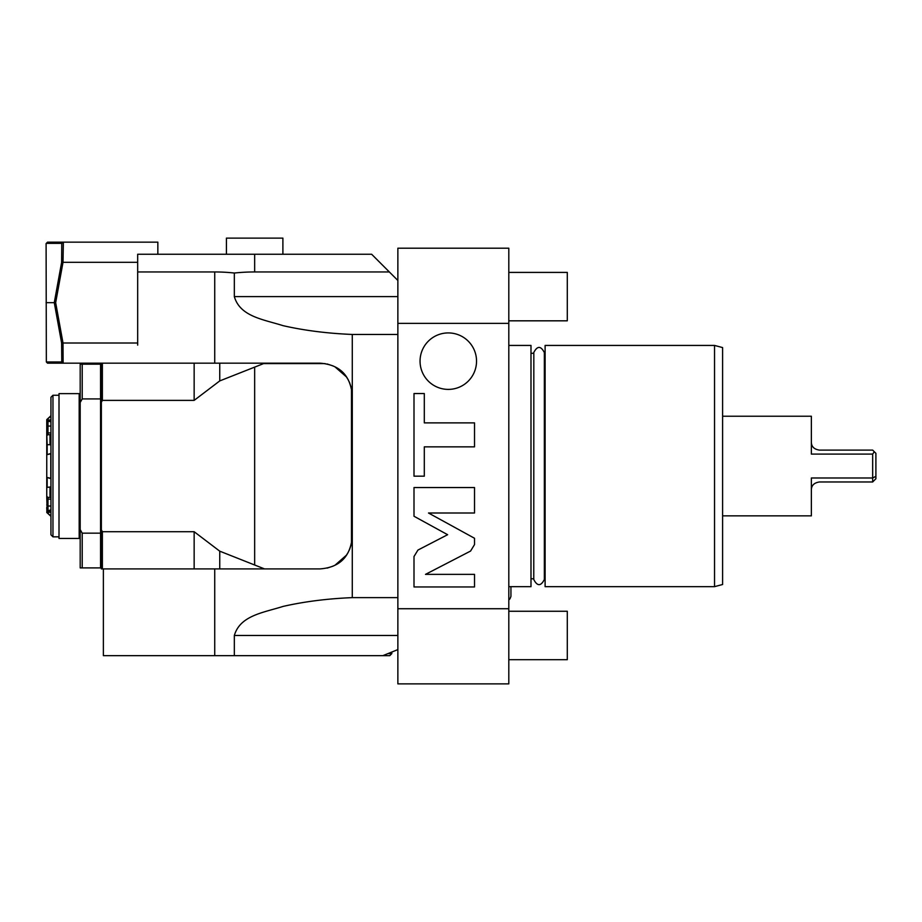 <?xml version="1.0" encoding="UTF-8"?>
<svg xmlns="http://www.w3.org/2000/svg" width="922" height="922" viewBox="0 0 922 922"><rect width="100%" height="100%" fill="white"/><g stroke="black" fill="none" stroke-linecap="round" stroke-linejoin="round"><path stroke-width="1.38" d="M397.866 323.357L508.806 323.357L508.806 248.202L397.866 248.202L397.866 683.882L508.806 683.882L508.806 608.727L397.866 608.727M508.806 323.357L508.806 608.727M417.943 550.065L414.001 556.531L414.001 586.957L474.519 586.957L474.519 574.371L425.491 574.371L470.577 551.056L474.519 544.579L474.519 538.264L428.488 513.001L474.519 513.001L474.519 487.542L414.001 487.542L414.001 516.251L447.631 534.702L417.943 550.065M424.304 446.847L474.519 446.847L474.519 422.875L424.304 422.875L424.304 393.544L414.001 393.544L414.001 476.178L424.304 476.178L424.304 446.847M397.866 280.472L371.647 254.253L254.656 254.253L254.656 271.955L389.349 271.955M137.678 271.955L214.734 271.955A194.081 187.201 90 0 1 234.338 273.027L234.338 296.619C240.169 316.661 263.404 319.415 283.1 325.673C304.26 330.491 327.322 333.418 352.285 334.456L397.866 334.456M234.338 273.027A194.081 194.081 0 0 1 254.656 271.955M352.285 334.456L352.285 597.629L397.866 597.629M387.885 653.629L391.815 653.629L389.799 655.646L234.338 655.646L234.338 635.477C240.169 615.423 263.404 612.669 283.1 606.411C304.26 601.593 327.322 598.666 352.285 597.629M382.895 655.646L397.866 649.595M103.379 568.909L103.379 655.646L234.338 655.646M219.747 568.909L219.747 551.172L264.522 568.909L320.015 568.909L214.734 568.909L214.734 655.646M219.747 551.172L194.15 531.717L102.377 531.717L102.377 568.909L214.734 568.909M102.377 363.176L102.377 400.378L194.15 400.378L219.747 380.913L263.634 363.579L325.097 363.579M194.15 531.717L194.15 568.909M102.377 568.909L101.362 568.909L101.362 363.176M320.015 568.909C339.722 567.433 350.475 556.681 352.285 536.639M351.432 543.98L349.369 550.054M348.332 552.117L346.522 555.032M346.418 555.194L335.02 565.209M333.188 566.096L327.172 568.102M352.285 395.446L352.054 391.573L352.285 395.446C350.475 375.404 339.722 364.651 320.015 363.176L47.541 363.176L46.342 361.977L61.774 361.977L63.364 363.176M46.342 361.977L46.1 243.592L47.541 242.152L157.846 242.152L157.846 254.253L254.656 254.253M157.846 254.253L137.678 254.253L137.678 345.116M327.172 363.983L333.142 365.965M334.986 366.864L346.395 376.868M346.522 377.04L348.366 380.037M349.369 382.042L351.443 388.127M137.678 262.321L63.007 262.321L55.666 302.67L63.007 343.007L63.111 362.934M63.007 343.007L137.678 343.007M63.364 242.152L63.007 262.321M46.342 243.35L61.774 243.35L61.613 262.367L54.271 302.67L55.666 302.67M46.1 302.67L54.271 302.67L61.613 342.961L61.774 361.977M61.613 262.367L62.95 262.171M62.95 343.157L61.613 342.961M61.774 243.35L63.111 242.394M226.42 254.253L226.42 238.118L282.893 238.118L282.893 254.253M194.15 400.378L194.15 363.176M219.747 380.913L219.747 363.176M102.377 400.378L101.362 402.188M102.377 531.717L101.362 529.896M100.556 545.109L101.362 545.109M100.556 386.975L101.362 386.975M80.191 529.597L80.191 364.178L100.556 364.178L100.556 567.906L82.208 567.906L82.208 533.17L80.191 529.597L80.191 567.906L82.208 567.906M82.208 364.178L82.208 398.915L100.556 398.915M80.191 402.488L82.208 398.915M100.556 533.17L82.208 533.17M80.191 393.636L59.008 393.636L59.008 538.448L80.191 538.448M79.177 393.636L79.177 538.448M59.008 536.835L52.957 536.835L52.957 395.25L59.008 395.25M52.957 395.25L50.941 397.267L50.941 534.818L52.957 536.835M50.941 516.343L46.757 512.459L50.941 512.148M46.757 454.926L46.757 419.625L50.941 415.741M46.757 421.619L47.16 419.51L50.941 416.018M50.941 434.735L47.967 434.665L47.967 421.481L49.995 421.481L49.995 420.259L47.16 420.259L46.757 421.112M49.995 421.481L50.941 422.115M47.16 454.431L47.16 444.704L49.995 444.704L49.995 434.665M49.995 444.704L50.941 445.176M50.941 453.451L46.757 454.719L46.757 486.24M50.941 453.739L46.757 454.719L46.757 450.27M50.791 453.451L50.791 478.633L46.757 477.365L50.941 478.345M50.941 486.908L47.16 487.381L47.16 477.654M50.941 509.97L47.967 510.604L47.967 497.419L49.995 497.419L49.995 487.381M49.995 497.419L50.941 497.35M50.941 511.284L49.995 511.825L49.995 510.604M50.941 516.066L47.16 512.574M47.16 512.148L46.757 496.128M46.757 509.336L46.757 507.388M49.995 511.825L46.757 511.595M46.757 421.089L46.757 421.803M46.757 431.98L46.757 497.511M46.757 487.427L46.757 477.17M50.941 432.925L47.967 432.925L46.757 433.87L47.16 444.704L46.757 435.806M47.967 434.665L47.16 435.368M47.16 421.273L47.967 421.481M47.16 496.716L47.967 497.419M46.757 510.465L47.967 510.604M47.16 511.825L47.16 510.823M508.806 586.657L530.991 586.657L530.991 345.427L508.806 345.427M545.109 466.048L545.109 345.427L714.538 345.427L714.538 586.657L545.109 586.657L545.109 466.048M714.538 345.427L722.606 347.582L722.606 584.502L714.538 586.657M811.36 416.225L811.36 454.097L872.673 454.097L872.673 481.976L819.428 481.976C814.068 482.782 811.383 485.468 811.36 490.043L811.36 515.859L811.36 477.988L872.673 477.988L875.9 476.351L875.9 453.336L872.673 450.109L819.428 450.109C814.068 449.302 811.383 446.617 811.36 442.041L811.36 416.225L722.606 416.225M811.36 515.859L722.606 515.859M875.9 476.351L875.9 478.748L872.673 481.976M872.673 454.097L874.31 451.745M508.806 272.405L567.295 272.405L567.295 320.821L508.806 320.821M508.806 611.263L567.295 611.263L567.295 659.679L508.806 659.679M448.288 332.923A28.236 28.236 0 0 1 476.536 361.159A28.236 28.236 0 0 1 448.288 389.395A28.236 28.236 0 0 1 420.052 361.159A28.236 28.236 0 0 1 448.288 332.923M397.866 296.619L234.338 296.619M397.866 635.477L234.338 635.477M254.656 564.771L254.656 367.313M214.734 271.955L214.734 363.176M46.757 420.052L50.941 419.936M46.757 427.186L47.967 426.056L50.941 426.056M46.757 498.214L47.967 499.159L50.941 499.159M46.757 504.899L47.967 506.028L50.941 506.028M391.815 653.629L391.815 652.038M351.478 543.807L351.478 388.277M50.941 420.801L49.995 420.259M533.769 353.287L530.991 353.287M533.826 353.287L533.769 579.535C537.296 586.357 540.822 586.357 544.349 579.535L544.349 352.55C540.822 345.727 537.296 345.727 533.769 352.55M533.826 578.797L533.769 579.535M545.109 578.797L544.349 578.797M545.109 353.287L544.349 353.287M533.769 578.797L530.991 578.797M508.806 599.623C509.405 599.865 510.12 598.77 510.938 596.338L510.938 586.657"/></g></svg>
